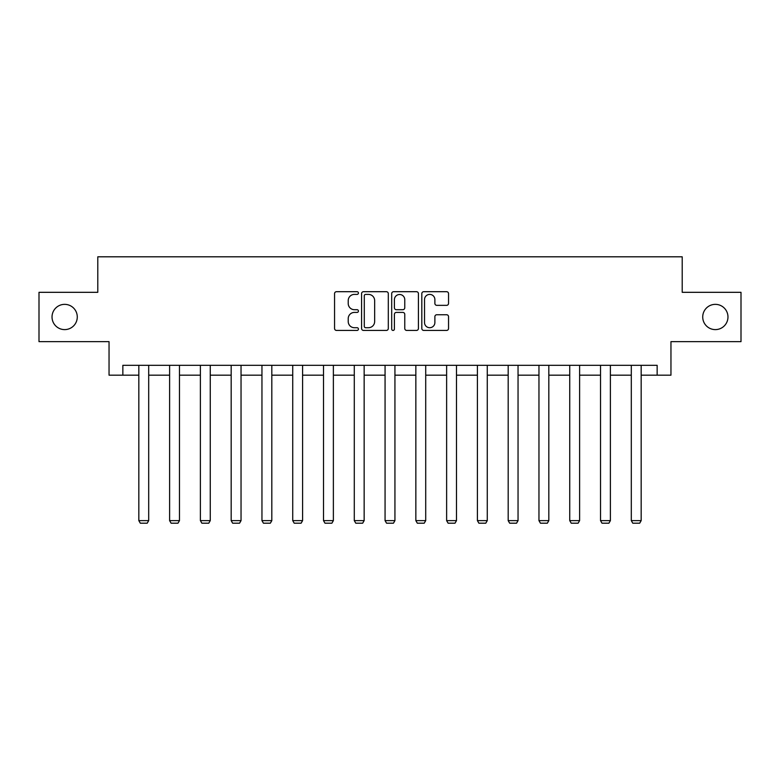 <?xml version="1.0" encoding="UTF-8"?>
<svg xmlns="http://www.w3.org/2000/svg" width="780" height="780" viewBox="0 0 780 780"><rect width="100%" height="100%" fill="white"/><g stroke="black" fill="none" stroke-linecap="round" stroke-linejoin="round"><path stroke-width="1.17" d="M358.43 293.046A1.355 1.355 0 0 0 357.074 291.691L336.502 291.691A1.94 1.94 0 0 0 334.561 293.631L334.561 328.487A1.94 1.94 0 0 0 336.502 330.427L357.074 330.427A1.355 1.355 0 0 0 358.43 329.072A1.355 1.355 0 0 0 357.074 327.717L354.412 327.717A6.201 6.201 0 0 1 348.221 321.516L348.221 318.61A6.201 6.201 0 0 1 354.412 312.419L357.074 312.419A1.355 1.355 0 0 0 358.43 311.064A1.355 1.355 0 0 0 357.074 309.699L354.412 309.699A6.201 6.201 0 0 1 348.221 303.508L348.221 300.602A6.201 6.201 0 0 1 354.412 294.401L357.074 294.401A1.355 1.355 0 0 0 358.43 293.046M702.721 316.982A12.626 12.626 0 0 0 715.348 329.608A12.626 12.626 0 0 0 727.974 316.982A12.626 12.626 0 0 0 715.348 304.356A12.626 12.626 0 0 0 702.721 316.982M52.026 316.982A12.626 12.626 0 0 0 64.652 329.608A12.626 12.626 0 0 0 77.279 316.982A12.626 12.626 0 0 0 64.652 304.356A12.626 12.626 0 0 0 52.026 316.982M446.599 305.351A1.94 1.94 0 0 0 448.539 303.41L448.539 293.631A1.94 1.94 0 0 0 446.599 291.691L423.745 291.691A1.94 1.94 0 0 0 421.814 293.631L421.814 328.487A1.94 1.94 0 0 0 423.745 330.427L446.599 330.427A1.94 1.94 0 0 0 448.539 328.487L448.539 316.68A1.94 1.94 0 0 0 446.599 314.74L436.819 314.74A1.94 1.94 0 0 0 434.879 316.68L434.879 322.53A5.177 5.177 0 0 1 429.702 327.717A5.177 5.177 0 0 1 424.525 322.53L424.525 299.588A5.177 5.177 0 0 1 429.702 294.401A5.177 5.177 0 0 1 434.879 299.588L434.879 303.41A1.94 1.94 0 0 0 436.819 305.351L446.599 305.351M122.85 375.18L122.85 365.313L657.15 365.313L657.15 375.18L670.956 375.18L670.956 341.64L741 341.64L741 292.315L682.207 292.315L682.207 256.805L97.792 256.805L97.792 292.315L39 292.315L39 341.64L109.044 341.64L109.044 375.18L138.83 375.18M388.303 293.631A1.94 1.94 0 0 0 386.373 291.691L363.519 291.691A1.94 1.94 0 0 0 361.579 293.631L361.579 328.487A1.94 1.94 0 0 0 363.519 330.427L386.373 330.427A1.94 1.94 0 0 0 388.303 328.487L388.303 293.631M393.627 291.691L416.481 291.691A1.94 1.94 0 0 1 418.421 293.631L418.421 328.487A1.94 1.94 0 0 1 416.481 330.427L406.702 330.427A1.94 1.94 0 0 1 404.771 328.487L404.771 314.35A1.94 1.94 0 0 0 402.831 312.419L396.347 312.419A1.94 1.94 0 0 0 394.407 314.35L394.407 329.072A1.355 1.355 0 0 1 393.052 330.427A1.355 1.355 0 0 1 391.697 329.072L391.697 293.631A1.94 1.94 0 0 1 393.627 291.691M148.697 375.18L169.611 375.18M179.478 375.18L200.392 375.18M210.259 375.18L231.172 375.18M241.04 375.18L261.953 375.18M271.82 375.18L292.734 375.18M302.591 375.18L323.505 375.18M333.372 375.18L354.286 375.18M364.153 375.18L385.066 375.18M394.933 375.18L415.847 375.18M425.714 375.18L446.628 375.18M456.495 375.18L477.409 375.18M487.266 375.18L508.18 375.18M518.047 375.18L538.96 375.18M548.827 375.18L569.741 375.18M579.608 375.18L600.522 375.18M610.389 375.18L631.303 375.18M641.17 375.18L657.15 375.18M365.644 294.401A1.355 1.355 0 0 0 364.289 295.756L364.289 326.362A1.355 1.355 0 0 0 365.644 327.717L368.452 327.717A6.201 6.201 0 0 0 374.654 321.516L374.654 300.602A6.201 6.201 0 0 0 368.452 294.401L365.644 294.401M404.771 299.686A5.177 5.177 0 0 0 399.584 294.499A5.177 5.177 0 0 0 394.407 299.686L394.407 307.769A1.94 1.94 0 0 0 396.347 309.699L402.831 309.699A1.94 1.94 0 0 0 404.771 307.769L404.771 299.686M148.697 365.313L148.697 520.63L138.83 520.63L138.83 365.313M148.697 520.63L147.215 523.195L140.312 523.195L138.83 520.63M179.478 365.313L179.478 520.63L169.611 520.63L169.611 365.313M179.478 520.63L177.996 523.195L171.093 523.195L169.611 520.63M210.259 365.313L210.259 520.63L200.392 520.63L200.392 365.313M210.259 520.63L208.777 523.195L201.874 523.195L200.392 520.63M241.04 365.313L241.04 520.63L231.172 520.63L231.172 365.313M241.04 520.63L239.557 523.195L232.655 523.195L231.172 520.63M271.82 365.313L271.82 520.63L261.953 520.63L261.953 365.313M271.82 520.63L270.338 523.195L263.435 523.195L261.953 520.63M302.591 365.313L302.591 520.63L292.734 520.63L292.734 365.313M302.591 520.63L301.119 523.195L294.206 523.195L292.734 520.63M333.372 365.313L333.372 520.63L323.505 520.63L323.505 365.313M333.372 520.63L331.89 523.195L324.987 523.195L323.505 520.63M364.153 365.313L364.153 520.63L354.286 520.63L354.286 365.313M364.153 520.63L362.671 523.195L355.768 523.195L354.286 520.63M394.933 365.313L394.933 520.63L385.066 520.63L385.066 365.313M394.933 520.63L393.452 523.195L386.548 523.195L385.066 520.63M425.714 365.313L425.714 520.63L415.847 520.63L415.847 365.313M425.714 520.63L424.232 523.195L417.329 523.195L415.847 520.63M456.495 365.313L456.495 520.63L446.628 520.63L446.628 365.313M456.495 520.63L455.013 523.195L448.11 523.195L446.628 520.63M487.266 365.313L487.266 520.63L477.409 520.63L477.409 365.313M487.266 520.63L485.794 523.195L478.881 523.195L477.409 520.63M518.047 365.313L518.047 520.63L508.18 520.63L508.18 365.313M518.047 520.63L516.565 523.195L509.662 523.195L508.18 520.63M548.827 365.313L548.827 520.63L538.96 520.63L538.96 365.313M548.827 520.63L547.346 523.195L540.442 523.195L538.96 520.63M579.608 365.313L579.608 520.63L569.741 520.63L569.741 365.313M579.608 520.63L578.126 523.195L571.223 523.195L569.741 520.63M610.389 365.313L610.389 520.63L600.522 520.63L600.522 365.313M610.389 520.63L608.907 523.195L602.004 523.195L600.522 520.63M641.17 365.313L641.17 520.63L631.303 520.63L631.303 365.313M641.17 520.63L639.688 523.195L632.785 523.195L631.303 520.63"/></g></svg>
